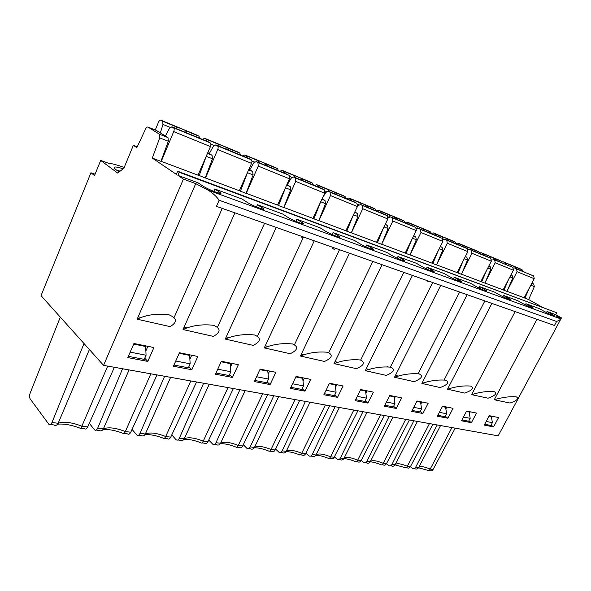 <?xml version="1.0" encoding="UTF-8"?>
<svg xmlns="http://www.w3.org/2000/svg" width="591" height="591" viewBox="0 0 591 591"><rect width="100%" height="100%" fill="white"/><g stroke="black" fill="none" stroke-linecap="round" stroke-linejoin="round"><path stroke-width="0.89" d="M398.393 376.09L395.438 375.418M369.235 369.441L366.25 368.762M338.008 362.327L334.986 361.633M304.476 354.681L301.417 353.979M268.38 346.452L265.293 345.742M229.404 337.564L226.294 336.855M187.199 327.939L184.067 327.229M141.345 317.485L138.198 316.769M560.423 318.8C560.896 319.266 559.618 320.159 556.604 321.482L219.143 200.231C216.469 196.426 212.745 193.05 207.973 190.088L560.423 318.8L556.234 315.971L561.45 317.884L498.176 435.848L103.565 365.364L41.03 295.64L90.948 172.749L95.092 174.175M387.253 366.243L388.088 366.856M494.268 399.76C502.328 397.307 509.649 396.332 516.238 396.834C519.157 398.489 517.088 400.558 510.048 403.04L494.268 399.76L536.968 319.295M413.84 420.785L391.996 464.363L395.143 464.755C394.204 466.196 392.956 466.572 391.397 465.893L391.405 465.893M395.061 464.895L404.761 467.496C405.633 468.124 406.505 467.71 407.384 466.262L410.42 466.631C409.526 468.065 408.447 468.449 407.177 467.777L406.113 467.651M432.915 424.19L410.42 466.631M437.155 424.944L415.65 467.282C414.779 468.707 413.715 469.084 412.474 468.419L410.383 466.698M471.588 394.648C479.744 392.084 487.28 391.079 494.179 391.626C497.363 393.399 495.332 395.586 488.077 398.201L471.588 394.648L515.123 311.597M525.31 304.867L525.931 303.693L539.339 308.635L543.883 311.191C550.155 314.759 558.273 317.877 552.326 314.449L551.558 314.013L551.13 314.818M546.446 312.565L547.03 311.472L551.558 314.013M124.199 167.445C117.04 164.896 111.869 163.515 108.7 163.293L100.692 160.434L117.646 173.045L123.822 168.369L133.359 145.305L137.245 146.79M123.26 168.79C114.159 165.997 111.928 166.448 116.567 170.142L119.197 171.87M429.687 281.486L427.522 281.833M332.164 234.553L333.088 232.595L337.727 235.447L337.173 236.614M512.013 266.955L511.185 265.307L510.299 264.834L515.138 266.837L514.842 268.026L516.497 268.912L517.059 271.697L507.573 290.048M516.844 268.846L515.138 266.837M520.257 268.868L522.134 269.836L522.954 271.468M520.508 268.964L503.251 261.828L504.884 262.7L505.719 264.266M511.016 274.778L512.138 275.384L512.774 278.029L509.915 276.891M499.336 260.21L501.227 261.185L502.047 262.862M499.587 260.313L481.318 252.756L479.766 252.845M488.89 265.891L490.19 266.6L490.818 269.311L487.76 268.092M547.03 311.472L555.703 314.671L556.737 312.735L179.206 172.276L177.64 171.227L176.317 174.315L152.301 158.093L160.937 161.343L168.324 141.271L167.999 137.637L156.379 130.441M103.565 365.364L183.432 179.117L177.884 175.372L179.206 172.276M177.884 175.372L197.978 182.782L202.491 185.781C209.074 190.213 226.501 196.537 219.231 191.905L218.677 193.168M256.464 206.976L257.484 204.722L262.02 207.626C269.422 212.243 253.229 206.34 246.58 201.959L242.044 199.027L214.792 188.98L213.735 191.395M257.484 204.722L282.557 213.964L287.137 216.853C293.83 221.16 308.761 226.634 301.469 222.142L300.826 223.302M337.727 235.447L337.897 235.55C345.048 239.909 331.285 234.834 324.562 230.608L319.93 227.742L296.785 219.209L295.818 221.315M333.088 232.595L354.519 240.493L359.173 243.322C365.903 247.474 378.639 252.187 371.628 247.961L370.838 248.937M397.13 258.201L397.957 256.509L402.959 259.486C409.822 263.593 397.994 259.19 391.286 255.12L386.617 252.327L366.716 244.992L365.844 246.816M397.957 256.509L416.485 263.342L421.154 266.098C427.818 270.087 438.847 274.209 432.132 270.227L431.726 269.984L431.208 271.018M453.496 278.723L454.235 277.26L459.37 280.245C465.93 284.108 455.617 280.237 449.012 276.337L444.351 273.618L427.064 267.243L426.281 268.816M454.235 277.26L470.414 283.222L475.053 285.904C481.584 289.716 491.254 293.372 484.849 289.627L484.295 289.295L483.815 290.233M502.86 296.689L503.517 295.426L508.748 298.418C514.997 302.053 505.896 298.595 499.447 294.865L494.83 292.227L479.663 286.635L478.969 287.994M503.517 295.426L517.76 300.686L522.341 303.279C528.709 306.928 537.293 310.209 531.191 306.677L530.496 306.271L530.046 307.121M495.583 260.092L494.756 258.511L488.742 255.918L482.958 253.635L483.785 255.231M510.912 266.401L512.855 267.405L513.402 270.205L503.14 289.885L484.938 283.045M490.456 258.149L489.636 256.398M531.752 274.985L533.68 275.975L534.234 278.708L524.173 297.79L507.012 291.341M455.203 428.172L433.1 469.424C432.22 470.82 431.142 471.19 429.886 470.532L428.94 470.421M486.489 270.56L481.643 281.877L484.908 283.104L490.818 269.311M525.244 272.414L520.841 270.493M513.402 270.205L495.192 262.781L485.396 281.959M514.827 268.011L521.107 270.597L514.827 268.011L513.446 267.989M503.251 261.828L501.848 261.835M471.411 422.683L476.486 413.072L466.617 411.07L461.497 420.807L471.411 422.683L468.87 420.836M470.303 411.816L469.38 413.574M415.65 467.282L418.627 467.644C417.704 469.047 416.47 469.409 414.941 468.752L414.934 468.759M466.402 411.462L469.121 412.016L470.185 418.339L463.484 417.032M429.472 423.577L407.384 466.262C400.705 463.529 396.62 463.026 395.143 464.755L417.423 421.42M451.93 427.588L430.204 469.069L433.1 469.424M418.627 467.644L440.539 425.55M418.554 467.769L427.581 470.266C428.46 470.872 429.339 470.48 430.204 469.069C423.946 466.491 420.112 465.974 418.701 467.503M484.694 424.272L490.914 425.454L492.406 422.661L486.186 421.449M461.955 419.935L468.67 421.213L470.185 418.339M498.575 417.556L489.267 415.665L484.243 425.114L493.588 426.887L498.575 417.556M492.443 416.315L491.572 417.955M493.588 426.887L491.099 425.106M489.06 416.057L491.313 416.507L492.406 422.661M391.996 464.363C391.109 465.834 390.045 466.233 388.797 465.553L386.499 463.61M417.438 228.429L416.677 226.235L415.783 225.74L421.93 228.289L421.605 229.626M423.644 230.468L422.831 228.776L421.93 228.289M440.406 237.368L426.51 231.642M410.028 254.884L432.014 263.15L442.888 241.438L442.378 238.402L432.22 234.125M389.521 395.889L393.961 396.79L394.921 403.683L386.425 402.028M428.682 230.978L430.588 231.982L431.4 233.785M428.933 231.081L406.992 222.002L404.783 222.733M406.992 222.002L408.647 222.91L409.467 224.624M442.888 241.438L420.962 232.492L420.452 229.382L418.753 228.451L426.776 231.753L418.753 228.451L416.618 229.02M384.815 405.234L393.318 406.852L394.921 403.683M395.357 396.591L394.241 398.799M329.283 458.335L330.879 458.527C332.149 459.244 333.25 458.823 334.181 457.249L357.895 410.789M315.823 455.255C319.118 455.284 323.174 456.259 328.005 458.195C328.81 458.852 329.66 458.387 330.568 456.806L334.181 457.249M305.924 453.061L308.96 455.875C310.201 456.599 311.28 456.156 312.203 454.545L315.963 455.011C314.973 456.592 313.666 457.013 312.048 456.267M413.752 235.691L415.724 236.792L416.308 239.724L412.503 238.217M411.683 239.887L406.061 253.473L409.999 254.95L416.308 239.724M432.051 263.076L432.863 263.549L438.197 250.806M420.962 232.492L410.088 254.736M219.143 200.231L216.461 206.34L554.469 325.471L556.604 321.482M394.515 377.257C402.973 374.325 411.21 373.209 419.241 373.911C423.415 376.061 421.693 378.646 414.084 381.675L394.515 377.257L440.709 285.372M459.628 292.043L418.118 373.734M396.273 408.455L401.636 397.869L389.742 395.453L384.335 406.194L396.273 408.455L393.569 406.357M353.787 410.058L330.568 456.806C323.144 453.807 318.276 453.208 315.963 455.011L339.382 407.487M312.203 454.545L335.097 406.719M440.398 246.403L442.12 247.363L442.725 250.215L436.55 264.931L432.863 263.549M176.628 128.742L175.97 126.71L175.143 126.215L185.345 130.434L184.917 132.155M186.837 133.108L186.18 130.936L185.345 130.434M208.291 141.781L185.131 132.244M210.44 146.59L173.717 131.608L161.277 161.365L198 175.165L210.44 146.59C211.098 144.81 211.009 143.561 210.167 142.845L194.978 136.455M133.684 344.073L145.681 346.503L146.058 355.228L130.183 352.14M197.202 135.213L199.004 136.233L199.677 138.235M197.446 135.309L161.055 120.254C160.124 119.914 159.252 120.601 158.44 122.307L155.263 129.99M161.055 120.254L162.577 121.177L162.983 124.442L160.353 132.857M165.377 135.996L169.44 128.365L171.9 126.792L173.481 127.745C174.301 128.469 174.382 129.754 173.717 131.608M128.358 356.343L144.241 359.372L146.058 355.228M147.89 346.326L145.874 350.936M168.324 141.271L159.718 137.851L159.407 134.194L148.127 127.117C147.27 126.769 146.435 127.368 145.615 128.927L136.839 147.654L133.359 145.305M120.158 171.146L116.759 170.274M60.304 317.131L30.156 393.133C29.336 395.527 29.351 397.47 30.193 398.947L48.898 424.338C49.969 425.225 50.996 424.619 51.978 422.521L83.996 343.556M107.688 366.102L81.853 426.192C80.93 428.239 80.258 428.867 79.822 428.083M114.373 367.299L87.69 426.916C86.648 428.94 85.569 429.524 84.454 428.652L80.657 428.194M53.892 424.973L53.899 424.973C55.613 425.897 57.032 425.335 58.154 423.274L89.381 349.554M159.718 137.851L152.301 158.093M198.066 175.01L205.225 177.987L212.442 158.787L212.058 155.27L207.796 152.67M206.643 155.3L199.115 175.69M137.149 319.199C145.911 314.855 156.475 313.363 168.827 314.715C177.152 318.209 177.573 322.176 170.082 326.624L137.149 319.199L195.739 183.638L207.973 190.088M147.816 361.397L153.904 347.545L133.935 343.489L127.811 357.607L147.816 361.397L144.736 358.242M222.246 208.379L174.212 317.271M214.792 188.98L219.231 191.905M100.692 160.434L94.53 175.549L90.948 172.749M389.934 216.727L389.137 214.843L388.235 214.348L394.803 217.067L394.456 218.448M396.502 219.291L395.697 217.554L394.803 217.067M413.811 226.412L398.969 220.303M416.271 230.579L392.852 221.019L381.697 244.231L405.19 253.059L416.271 230.579L415.783 227.461L405.101 222.955M360.414 389.994L365.57 391.043L366.486 398.149L357.267 396.354M402.065 219.963L403.978 220.982L404.776 222.822M402.316 220.074L378.905 210.381L376.711 211.127M378.905 210.381L380.56 211.297L381.365 213.055M388.154 217.976L390.658 216.882L392.365 217.82L392.852 221.019M355.619 399.664L364.854 401.429L366.486 398.149M367.048 390.843L365.859 393.244M332.726 248.39L334.558 249.683M300.457 454.841L302.267 455.063C303.53 455.794 304.638 455.351 305.584 453.733L329.719 405.758M286.029 451.65C289.605 451.613 294 452.632 299.216 454.708C299.984 455.373 300.826 454.893 301.742 453.26L305.584 453.733M275.613 449.034L278.945 452.233C280.178 452.979 281.257 452.514 282.195 450.852L286.199 451.347C285.194 452.987 283.865 453.423 282.225 452.654L282.217 452.662M385.288 224.24L387.533 225.511L388.095 228.525L383.995 226.9M383.382 228.163L377.442 242.716L381.646 244.297L388.095 228.525M405.227 252.985L406.061 253.473M365.304 370.668C373.852 367.587 382.355 366.427 390.828 367.196C395.409 369.478 393.872 372.212 386.218 375.388L365.304 370.668L412.422 275.406M432.678 282.542L390.363 367.114M367.883 403.077L373.349 392.121L360.643 389.543L355.125 400.661L367.883 403.077L365.127 400.875M427.064 267.243L431.726 269.984M325.346 404.975L301.742 453.26C294.03 450.165 288.851 449.522 286.199 451.347L310.002 402.235M282.195 450.852L305.429 401.422M360.495 204.449L359.697 202.676L358.803 202.181L365.822 205.077L365.474 206.51M367.513 207.352L366.723 205.579L365.822 205.077M385.398 214.71L369.515 208.172M387.836 218.973L362.756 208.741L351.394 232.839L376.533 242.288L387.836 218.973L387.371 215.767L376.105 211.024M329.261 383.685L335.23 384.896L336.087 392.232L326.055 390.274M373.66 208.217L375.566 209.236L376.364 211.031M373.911 208.32L348.875 197.963L346.666 198.761M348.875 197.963L350.529 198.879L351.32 200.681M356.957 207.456L358.116 205.609L360.599 204.501L362.298 205.454L362.756 208.741M324.378 393.709L334.425 395.623L336.087 392.232M336.804 384.697L335.511 387.327M301.846 237.353L302.954 238.232M269.762 451.118L271.816 451.369C273.072 452.122 274.18 451.657 275.14 449.987L299.696 400.395M268.558 450.985C269.289 451.672 270.117 451.169 271.04 449.478L275.14 449.987M243.285 444.705L246.942 448.355C248.161 449.116 249.247 448.635 250.192 446.914L254.47 447.439C253.443 449.138 252.098 449.588 250.436 448.798L250.429 448.805M354.807 211.97L357.363 213.432L357.91 216.542L353.47 214.777M353.108 215.538L346.799 231.199L351.313 232.898L357.91 216.542M376.57 242.199L377.442 242.716M334.026 363.613C342.647 360.37 351.438 359.165 360.407 360C365.43 362.438 364.108 365.327 356.432 368.666L334.026 363.613L382.089 264.709M403.823 272.37L360.658 360.082M337.535 397.329L343.105 385.982L329.49 383.212L323.875 394.744L337.535 397.329L334.72 395.017M295.035 399.56L271.04 449.478C263.025 446.271 257.499 445.592 254.47 447.439L278.649 396.635M250.192 446.914L273.773 395.763M328.951 191.469L328.175 189.645L327.288 189.142L334.809 192.252L334.44 193.73M336.478 194.572L335.703 192.755L334.809 192.252M354.977 202.188L337.941 195.17M357.385 206.555L330.472 195.569L318.889 220.62L345.853 230.756L357.385 206.555L356.942 203.245L345.048 198.236M295.84 376.918L302.725 378.306L303.515 385.886L292.575 383.758M343.275 195.643L345.181 196.67L345.964 198.473M343.526 195.747L316.695 184.643L314.478 185.508M316.695 184.643L318.335 185.574L319.11 187.413M322.546 197.822L325.855 192.4L328.352 191.218L330.044 192.178L330.472 195.569M290.868 387.319L301.824 389.41L303.515 385.886M304.395 378.114L303.006 381.01M237.013 447.151L239.333 447.431C240.581 448.2 241.689 447.719 242.665 445.983L267.649 394.67M220.325 443.708C224.602 443.531 229.773 444.639 235.853 447.032C236.54 447.719 237.353 447.195 238.284 445.451L242.665 445.983M208.749 440.022L212.76 444.21C213.957 444.986 215.035 444.491 215.996 442.703L220.569 443.265C219.527 445.023 218.16 445.496 216.483 444.683L216.476 444.691M322.088 198.798L324.998 200.482L325.515 203.681L320.699 201.767M320.64 201.9L313.924 218.84L318.771 220.665L325.515 203.681M345.905 230.66L346.799 231.199M300.442 356.033C309.13 352.613 318.231 351.364 327.732 352.28C333.265 354.881 332.194 357.939 324.503 361.463L300.442 356.033L349.458 253.214M372.84 261.451L328.788 352.605M305.015 391.168L310.689 379.392L296.076 376.43L290.358 388.39L305.015 391.168L302.149 388.738M366.716 244.992L371.377 247.806M262.655 393.783L238.284 445.451C229.936 442.127 224.026 441.403 220.569 443.265L245.139 390.651M215.996 442.703L239.916 389.72M295.086 177.522L294.325 175.645L293.446 175.143L301.528 178.489L301.151 180.019M303.176 180.853L302.415 178.992L301.528 178.489M322.331 188.743L304.018 181.201M324.695 193.213L295.736 181.4L283.939 207.478L312.942 218.382L324.695 193.213L324.289 189.807L311.693 184.503M259.9 369.634L267.819 371.237L268.528 379.075L256.568 376.748M310.703 182.168L312.595 183.203L313.363 185.049M310.955 182.272L282.121 170.341L279.905 171.272M282.121 170.341L283.746 171.272L284.5 173.163M287.248 184.813L291.171 178.201L293.668 176.938L295.345 177.898L295.736 181.4M254.832 380.456L266.807 382.732L268.528 379.075M269.599 371.052L268.092 374.258M201.989 442.903L204.619 443.22C205.845 444.011 206.946 443.509 207.936 441.713L233.356 388.546M200.888 442.785C201.524 443.494 202.314 442.947 203.252 441.137L207.936 441.713M171.752 434.939L176.148 439.77C177.33 440.568 178.401 440.044 179.369 438.197L184.266 438.803C183.21 440.627 181.836 441.115 180.129 440.273M286.886 184.606L290.196 186.549L290.676 189.844L285.483 187.783L278.56 205.55L283.776 207.507L290.676 189.844M285.608 187.399L285.483 187.783M312.994 218.271L313.924 218.84M264.295 347.877C273.035 344.265 282.461 342.957 292.567 343.969C298.669 346.754 297.886 350.005 290.203 353.728L264.295 347.877L314.272 240.81M339.5 249.705L294.525 344.612M270.087 384.556L275.864 372.323L260.136 369.124L254.315 381.564L270.087 384.556L267.162 381.978M228.008 387.593L203.252 441.137C194.542 437.687 188.211 436.912 184.266 438.803L209.221 384.239M179.369 438.197L203.614 383.234M258.622 162.51L257.898 160.582L257.026 160.08L265.736 163.685L265.337 165.273M267.346 166.101L266.607 164.187L265.736 163.685M287.204 174.279L267.457 166.145M289.516 178.859L258.267 166.108L246.248 193.309L277.534 205.07L289.516 178.859L289.147 175.342L275.775 169.72M221.13 361.781L230.231 363.628L230.852 371.739L217.739 369.183M275.702 167.689L277.571 168.716L278.309 170.614M275.945 167.792L244.881 154.938L242.672 155.935M244.881 154.938L246.484 155.861L247.208 157.804M249.794 169.809L253.768 162.887L256.265 161.535L257.92 162.495L258.267 166.108M215.974 373.047L229.094 375.544L230.852 371.739M232.145 363.443L230.49 367.026M164.453 438.352L167.423 438.714C168.627 439.519 169.728 438.995 170.725 437.133L196.574 381.978M144.965 434.636C150.158 434.289 156.312 435.493 163.419 438.249C163.995 438.965 164.756 438.389 165.694 436.513L170.725 437.133M132.044 429.391L136.853 435.006C138.006 435.826 139.07 435.279 140.045 433.358L145.312 434.008C144.241 435.899 142.845 436.417 141.131 435.545M248.907 169.277L252.66 171.523L253.096 174.929L247.481 172.698L240.404 191.211L246.033 193.323L253.096 174.929M247.703 171.966L247.481 172.698M277.585 204.944L278.56 205.55M225.274 339.079C234.051 335.245 243.824 333.885 254.603 334.994C261.348 337.986 260.904 341.45 253.258 345.388L225.274 339.079L276.219 227.402M303.515 237.021L257.573 336.087M232.47 377.427L238.35 364.699L221.374 361.256L215.442 374.206L232.47 377.427L229.485 374.687M296.785 219.209L301.388 222.09M190.827 380.951L165.694 436.513C156.593 432.937 149.804 432.095 145.312 434.008L170.629 377.346M140.045 433.358L164.601 376.268M219.261 146.295L218.559 144.322L217.71 143.82L227.121 147.713L226.708 149.368M228.68 150.254L227.978 148.215L227.121 147.713M249.306 158.669L227.956 149.878M249.565 158.78L236.991 153.749M179.191 353.285L189.645 355.405L190.154 363.812L175.749 361.012M237.974 152.079L239.813 153.106L240.53 155.056M238.217 152.183L204.649 138.294L202.462 139.38M204.649 138.294L206.215 139.217L206.909 141.212M209.303 153.586L213.321 146.332L215.804 144.876L217.429 145.829C218.271 146.546 218.375 147.794 217.724 149.567L205.491 177.987L239.333 190.708L251.544 163.367L217.724 149.567M249.572 158.78L251.219 159.74C252.084 160.449 252.187 161.653 251.544 163.367M173.953 365.039L188.366 367.779L190.154 363.812M191.698 355.228L189.874 359.269M124.117 433.462L127.471 433.868C128.646 434.695 129.739 434.149 130.751 432.213L157.021 374.916M123.172 433.366C123.674 434.104 124.398 433.498 125.344 431.548L130.751 432.213M89.307 423.304L94.567 429.879C95.683 430.721 96.732 430.145 97.714 428.15L103.388 428.844C102.302 430.817 100.891 431.356 99.162 430.455L99.162 430.47M239.392 190.568L240.404 191.211M183.033 329.549C191.824 325.478 201.974 324.053 213.491 325.272C220.975 328.5 220.923 332.201 213.344 336.382L183.033 329.549L234.923 212.849M264.561 223.287L217.591 327M191.839 369.737L197.822 356.469L179.442 352.738L173.414 366.243L191.839 369.737L188.802 366.804M150.831 373.808L125.344 431.548C115.814 427.825 108.5 426.924 103.388 428.844L129.06 369.922M97.714 428.15L122.551 368.762M443.161 239.51L442.511 236.91L441.617 236.43L447.387 238.816L447.069 240.109M449.108 240.951L448.281 239.303L447.387 238.816M465.361 247.644L452.314 242.273M436.579 264.864L457.19 272.614L467.85 251.626L467.326 248.671L457.656 244.593M416.781 401.415L420.578 402.183L421.582 408.876L413.744 407.347M453.674 241.32L455.572 242.317L456.392 244.068M453.925 241.424L433.321 232.898L431.386 233.297M433.321 232.898L434.976 233.8L435.796 235.469M467.85 251.626L447.284 243.233L446.759 240.205L445.06 239.281L452.58 242.384L445.06 239.281L443.176 239.599M412.156 410.442L420.009 411.942L421.582 408.876M421.893 401.983L420.851 404.022M356.41 461.623L357.806 461.793C359.077 462.494 360.17 462.081 361.094 460.566L384.394 415.525M355.102 461.475C355.93 462.125 356.794 461.682 357.688 460.145L361.094 460.566M334.403 456.813L337.173 459.296C338.421 460.005 339.493 459.576 340.409 458.018L343.947 458.453C342.972 459.99 341.687 460.389 340.084 459.672L340.076 459.68M457.22 272.547L458.01 272.998L463.085 261.008M447.284 243.233L436.801 264.347M421.856 383.426C430.218 380.626 438.204 379.548 445.828 380.19C449.633 382.222 447.756 384.675 440.199 387.563L421.856 383.426L467.141 294.687M484.856 300.93L444.122 379.961M422.883 413.493L428.15 403.254L416.995 400.986L411.683 411.373L422.883 413.493L420.238 411.484M479.663 286.635L484.295 289.295M380.523 414.83L357.688 460.145C350.529 457.242 345.949 456.68 343.947 458.453L366.974 412.415M340.409 458.018L362.948 411.691M467.592 248.855L466.779 246.949L465.893 246.469L471.322 248.715L471.012 249.971M473.044 250.806L472.216 249.195L471.322 248.715M488.823 257.307L476.553 252.254M461.505 274.231L480.852 281.508L491.313 261.192L490.774 258.319L481.547 254.425M442.356 406.593L445.584 407.251L446.619 413.752L439.379 412.341M477.181 251.042L479.079 252.032L479.899 253.746M477.432 251.145L458.047 243.13L456.326 243.344M458.047 243.13L459.695 244.017L460.522 245.649M491.313 261.192L471.973 253.303L471.441 250.362L469.742 249.446L476.819 252.364L469.742 249.446L468.065 249.601M437.82 415.333L445.075 416.721L446.619 413.752M446.833 407.051L445.85 408.935M381.971 464.725L383.197 464.873C384.468 465.553 385.554 465.161 386.462 463.684L409.356 419.979M370.195 461.867C373.002 461.985 376.482 462.893 380.641 464.578C381.49 465.206 382.362 464.785 383.249 463.292L386.462 463.684M361.219 460.323L363.738 462.517C364.987 463.204 366.058 462.797 366.959 461.283L370.291 461.697C369.331 463.181 368.067 463.573 366.486 462.871L366.486 462.879M458.01 272.998L461.475 274.298L467.511 260.055L466.897 257.277L465.398 256.45M480.882 281.449L481.643 281.877M471.973 253.303L461.852 273.404M447.49 389.21C455.757 386.536 463.507 385.495 470.754 386.086C474.233 387.992 472.246 390.319 464.777 393.081L447.49 389.21L491.889 303.412M447.882 418.229L453.053 408.315L442.57 406.18L437.355 416.234L447.882 418.229L445.289 416.3M405.707 419.329L383.249 463.292C376.334 460.478 372.02 459.946 370.291 461.697L392.941 417.054M366.959 461.283L389.151 416.374M524.195 297.746L524.911 298.145L529.351 287.965M481.318 252.756L482.958 253.635M531.937 283.059L533.71 284.02L534.353 286.591L528.686 299.563L524.911 298.145M508.541 279.528L503.909 290.247L506.982 291.407L512.774 278.029M504.034 263.682L492.96 259.006L494.645 259.914L495.192 262.781M503.17 289.834L503.909 290.247M556.737 312.735L177.64 171.227M183.432 179.117L195.739 183.638M561.45 317.884L555.703 314.671M525.931 303.693L530.496 306.271M541.666 306.818L528.686 299.563M493.566 259.257L493.869 258.038M491.439 259.057L492.96 259.006L499.351 261.643M522.134 269.836L516.017 267.302M511.185 265.307L504.884 262.7M510.949 274.911L512.138 275.384M488.809 266.046L490.19 266.6M501.227 261.185L494.756 258.511M534.234 278.708L517.059 271.697M533.68 275.975L516.497 268.912M430.588 231.982L422.831 228.776M416.677 226.235L408.647 222.91M416.95 228.717L416.552 228.554M442.378 238.402L420.452 229.382M413.626 235.949L415.724 236.792M458.889 279.964L458.387 280.947M442.725 250.215L439.194 248.811M440.288 246.624L442.12 247.363M199.004 136.233L186.18 130.936M175.97 126.71L162.577 121.177M170.134 127.375L162.983 124.442M185.382 132.347L171.9 126.792L185.382 132.347M210.167 142.845L173.481 127.745M156.659 130.552L148.134 127.117L156.652 130.552M159.407 134.194L167.999 137.637M51.978 422.521L58.154 423.274C63.961 421.339 71.866 422.314 81.853 426.192L87.69 426.916M212.442 158.787L206.362 156.371M207.463 153.431L212.058 155.27M403.978 220.982L395.697 217.554M389.137 214.843L380.56 211.297M388.848 217.178L388.132 216.882M399.235 220.413L390.658 216.882L399.235 220.413M415.783 227.461L392.365 217.82M385.133 224.55L387.533 225.511M375.566 209.236L366.723 205.579M359.697 202.676L350.529 198.879M358.781 204.833L357.695 204.39M369.781 208.283L360.599 204.501L369.781 208.283M387.371 215.767L362.298 205.454M354.63 212.339L357.363 213.432M402.626 259.294L402.102 260.372M345.181 196.67L335.703 192.755M328.175 189.645L318.335 185.574M326.528 191.587L325.028 190.974M338.215 195.281L328.352 191.218L338.215 195.281M356.942 203.245L330.044 192.178M321.888 199.233L324.998 200.482M312.595 183.203L302.415 178.992M294.325 175.645L283.746 171.272M291.851 177.352L289.871 176.539M304.284 181.311L293.668 176.938L304.284 181.311M324.289 189.807L295.345 177.898M286.65 185.131L290.196 186.549M277.571 168.716L266.607 164.187M257.898 160.582L246.484 155.861M254.455 161.993L251.929 160.959M267.723 166.256L256.265 161.535L267.723 166.256M289.147 175.342L257.92 162.495M248.626 169.905L252.66 171.523M239.813 153.106L227.978 148.215M218.559 144.322L206.215 139.217M214.008 145.393L210.847 144.093M228.215 149.981L215.804 144.876L228.215 149.981M251.219 159.74L217.429 145.829M261.466 208.874L262.02 207.626L261.458 208.867M455.572 242.317L448.281 239.303M442.511 236.91L434.976 233.8M467.326 248.671L446.759 240.205M479.079 252.032L472.216 249.195M466.779 246.949L459.695 244.017M490.774 258.319L471.441 250.362M508.12 298.049L507.654 298.943M467.511 260.055L464.231 258.755M465.302 256.642L466.897 257.277M534.353 286.591L530.814 285.187M531.826 283.266L533.71 284.02M512.855 267.405L494.645 259.914M552.326 314.449L551.942 315.166M531.191 306.677L530.792 307.438M414.852 468.707L414.225 468.633M391.316 465.856L390.555 465.767M311.967 456.237L310.726 456.089M459.37 280.245L458.912 281.153M79.8 428.091L79.829 428.091C71.452 424.929 64.05 423.614 57.615 424.161M53.84 424.944L50.501 424.537M282.143 452.625L280.71 452.447M432.132 270.227L431.652 271.188M268.558 450.992C262.936 448.761 258.171 447.705 254.263 447.808M250.362 448.768L248.693 448.569M402.959 259.486L402.456 260.505M216.409 444.654L214.496 444.417M371.628 247.961L371.111 249.04M200.888 442.792C194.321 440.229 188.684 439.069 183.978 439.327M180.063 440.243L177.861 439.977M337.897 235.55L337.358 236.681M141.064 435.515L138.538 435.212M301.469 222.142L300.922 223.332M123.164 433.373C115.474 430.418 108.744 429.155 102.974 429.591M99.103 430.433L96.215 430.078M355.102 461.482C350.618 459.672 346.865 458.734 343.829 458.66M340.002 459.635L338.939 459.51M484.849 289.627L484.413 290.484M366.405 462.834L365.504 462.731M508.748 298.418L508.326 299.223"/></g></svg>
